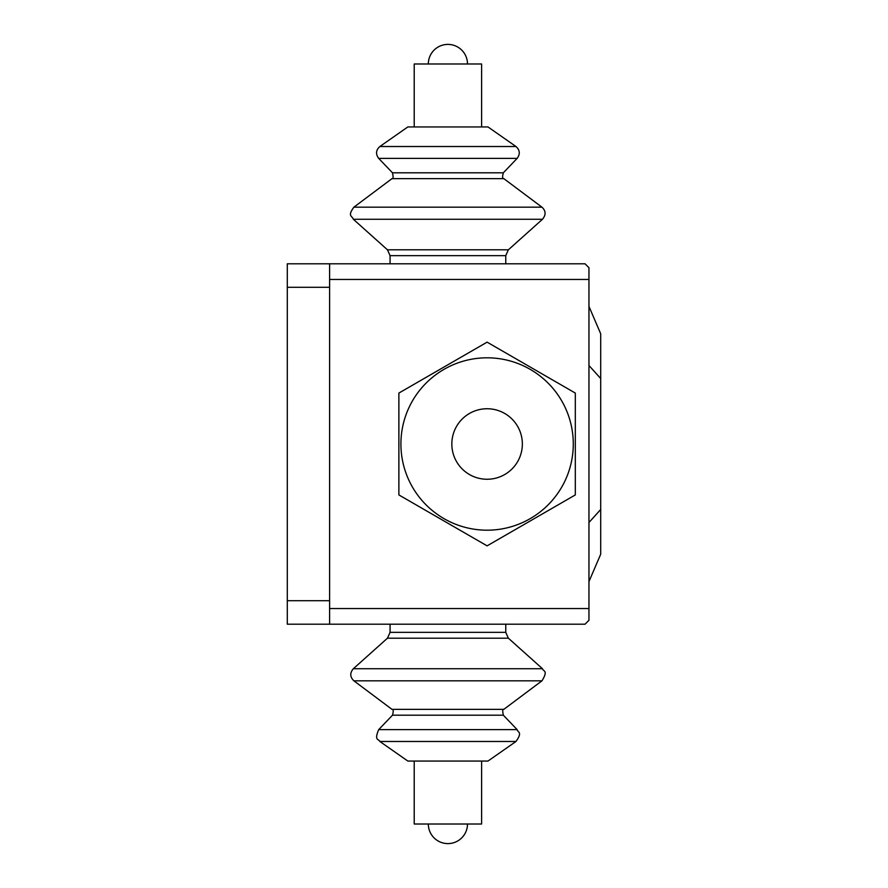 <?xml version="1.0" encoding="UTF-8"?>
<svg xmlns="http://www.w3.org/2000/svg" width="888" height="888" viewBox="0 0 888 888"><rect width="100%" height="100%" fill="white"/><g stroke="black" fill="none" stroke-linecap="round" stroke-linejoin="round"><path stroke-width="1.33" d="M428.327 63.992A19.591 19.591 0 0 1 447.918 44.4A19.591 19.591 0 0 1 467.499 63.992M481.607 126.94L481.607 63.992L414.219 63.992L414.219 126.94M390.076 263.792L390.076 255.644L505.76 255.644L508.369 249.806L542.468 219.281L353.357 219.281C352.214 215.706 347.141 216.439 353.89 207.17L391.997 178.643L503.829 178.643L541.946 207.17C545.92 210.856 546.087 214.885 542.468 219.281M447.918 263.792L505.76 263.792L505.76 255.644M390.076 255.644L387.457 249.806L508.369 249.806M387.457 249.806L353.357 219.281M391.997 178.643C393.251 179.209 393.417 177.256 392.485 172.805L378.677 158.364L517.149 158.364L503.341 172.805C502.242 176.768 502.408 178.71 503.829 178.643M378.677 158.364C375.513 154.013 375.901 150.072 379.853 146.52L407.847 126.94L487.978 126.94L515.984 146.52C519.924 150.072 520.324 154.013 517.149 158.364M481.607 263.792L505.76 263.792M451.837 444A35.254 35.254 0 0 1 487.101 408.746A35.254 35.254 0 0 1 522.355 444A35.254 35.254 0 0 1 487.101 479.254A35.254 35.254 0 0 1 451.837 444M400.91 444A86.192 86.192 0 0 1 487.101 357.809A86.192 86.192 0 0 1 573.282 444A86.192 86.192 0 0 1 487.101 530.192A86.192 86.192 0 0 1 400.91 444M487.101 545.854L398.879 494.927L398.879 393.073L487.101 342.146L575.313 393.073L575.313 494.927L487.101 545.854M588.955 522.51L600.71 509.468L600.71 554.179L588.955 581.607M600.71 509.468L600.71 378.532L588.955 365.49M600.71 378.532L600.71 333.821L588.955 306.393M467.499 824.009A19.591 19.591 0 0 1 447.918 843.6A19.591 19.591 0 0 1 428.327 824.009M481.607 761.06L481.607 824.009L414.219 824.009L414.219 761.06M390.076 624.209L390.076 632.356L387.457 638.195L353.357 668.72L542.468 668.72C543.101 671.55 548.606 670.107 541.946 680.83L503.829 709.357C502.575 708.791 502.419 710.744 503.341 715.195L517.149 729.636C517.771 732.7 522.866 731.745 515.984 741.48L487.978 761.06L407.847 761.06L379.853 741.48L515.984 741.48M472.061 624.209L505.76 624.209L505.76 632.356L508.369 638.195L542.468 668.72M541.946 680.83L353.89 680.83L391.997 709.357L503.829 709.357M503.341 715.195L392.485 715.195L378.677 729.636L517.149 729.636M447.918 624.209L505.76 624.209M387.457 638.195L508.369 638.195M390.076 632.356L505.76 632.356M329.603 279.454L588.955 279.454L588.955 267.71L585.037 263.792L329.603 263.792L329.603 624.209L585.037 624.209L588.955 620.29L588.955 608.546L329.603 608.546M588.955 279.454L588.955 608.546M287.29 263.792L329.603 263.792L287.29 263.792L287.29 624.209L329.603 624.209M353.89 207.17L541.946 207.17M392.485 172.805L503.341 172.805M379.853 146.52L515.984 146.52M287.29 600.71L329.603 600.71M287.29 287.29L329.603 287.29M392.485 715.195C393.584 711.233 393.428 709.279 391.997 709.357M379.853 741.48C378.887 738.783 373.892 741.036 378.677 729.636M353.89 680.83C349.916 676.956 349.739 672.915 353.357 668.72"/></g></svg>
